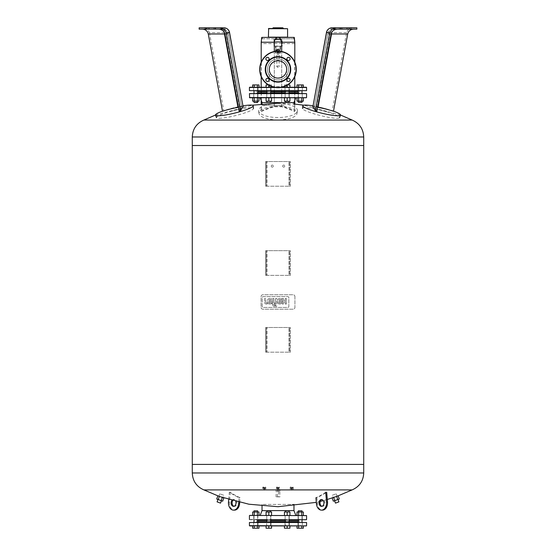 <?xml version="1.0" encoding="UTF-8"?>
<svg xmlns="http://www.w3.org/2000/svg" width="556" height="556" viewBox="0 0 556 556"><rect width="100%" height="100%" fill="white"/><g stroke="black" fill="none" stroke-linecap="round" stroke-linejoin="round"><path stroke-width="0.42" stroke-dasharray="2.78 2.08" d="M278.57 53.404L277.43 53.404L278.57 53.404L278.57 52.035L277.43 52.035L278.57 52.035L278.57 50.659A0.57 0.57 0 0 0 278 50.089A0.57 0.57 0 0 0 277.43 50.659A0.57 0.57 0 0 0 278 51.228A0.57 0.57 0 0 0 278.57 50.659A0.57 0.57 0 0 0 277.715 50.165A0.57 0.57 0 0 0 277.715 51.152A0.57 0.57 0 0 0 278.57 50.659M275.943 52.716L275.484 52.716A0.459 0.459 0 0 0 275.943 53.174L275.943 52.716L275.943 53.174A0.459 0.459 0 0 1 275.484 52.716L280.057 52.716L280.057 53.174A0.459 0.459 0 0 0 280.516 52.716L280.057 52.716L280.516 52.716A0.459 0.459 0 0 1 280.057 53.174L280.057 46.315L280.516 46.315L275.484 46.315L280.057 46.315L280.057 52.716L275.943 52.716L275.943 46.315L275.943 52.716M280.516 46.315L280.516 52.716L280.516 46.315M280.057 53.174L275.943 53.174L280.057 53.174M275.484 52.716L275.484 46.315L275.484 52.716M282.003 46.315L273.774 46.085L282.226 46.085L282.226 39.684L273.774 39.684L282.003 39.455M278 39.455L276.054 39.455L279.946 39.455L278 39.455L278 37.398L279.946 37.398L276.054 37.398L278 37.398L278 39.455M287.591 28.717L268.409 28.717M268.638 28.488L287.362 28.488M268.409 37.176L287.591 37.176M283.484 28.488L272.516 28.488L283.484 28.488M287.362 37.398L268.638 37.398M278.917 50.659A0.917 0.917 0 0 0 277.541 49.866A0.917 0.917 0 0 0 277.541 51.451A0.917 0.917 0 0 0 278.917 50.659A0.917 0.917 0 0 1 277.541 51.451A0.917 0.917 0 0 1 277.541 49.866A0.917 0.917 0 0 1 278.917 50.659M277.201 52.049L278.799 52.049L279.599 50.659L278.799 49.276L277.201 49.276L276.401 50.659L277.201 52.049L278.799 52.049L279.599 50.659L278.799 49.276L277.201 49.276L276.401 50.659L277.201 52.049M279.717 50.659A1.717 1.717 0 0 0 277.145 49.178A1.717 1.717 0 0 0 277.145 52.146A1.717 1.717 0 0 0 279.717 50.659A1.717 1.717 0 0 0 277.145 49.178A1.717 1.717 0 0 0 277.145 52.146A1.717 1.717 0 0 0 279.717 50.659M282.802 27.8L273.198 27.8M276.054 37.398L276.054 39.455L276.054 37.398M279.946 37.398L279.946 39.455L279.946 37.398M278 117.511A19.432 6.964 0 0 1 258.603 110.936A19.432 6.964 0 0 1 278 103.583A19.432 6.964 0 0 1 297.397 110.936A19.432 6.964 0 0 1 278 117.511M261.195 110.922A135.622 101.324 103.8 0 1 274.31 106.231L281.69 106.231A135.622 101.324 -103.8 0 1 294.805 110.922A134.476 12.051 -88.9 0 0 294.652 111.541A135.546 101.268 76.2 0 0 281.69 106.759L274.31 106.759A135.546 101.268 -76.2 0 0 261.348 111.541A134.476 12.051 88.9 0 0 261.195 110.922L261.195 104.069M278 119.908A19.036 6.825 0 0 1 258.992 113.459A19.036 6.825 0 0 1 278 106.259A19.036 6.825 0 0 1 297.008 113.459A19.036 6.825 0 0 1 278 119.908M262.224 38.774L280.287 38.774L280.287 37.398L275.713 37.398L275.713 38.774L275.713 37.398L262.224 37.398L262.224 38.774L261.327 38.774M261.737 37.398L262.224 37.398M293.776 37.398L293.776 38.774L280.287 38.774L280.287 37.398L294.263 37.398M294.673 38.774L293.776 38.774M294.652 38.774L294.11 38.774L294.652 43.583L294.652 111.541M294.652 43.583L281.69 43.583A5.713 3.739 -90 0 0 278 38.774A5.713 3.739 90 0 0 274.31 43.583L261.348 43.583L261.89 38.774L294.11 38.774M261.89 38.774L261.348 38.774M294.805 62.182L294.805 76.624M294.805 87.236L294.805 91.58M294.805 92.72L294.805 100.4M294.805 104.069L294.805 110.922M261.195 62.182L261.195 76.624M261.195 87.236L261.195 91.58M261.195 92.72L261.195 100.4M261.348 43.583L261.348 111.541M266.345 352.177L265.657 352.177L265.657 327.491L266.345 327.491L266.345 352.177L266.345 327.491L290.343 327.491L290.343 352.177L289.655 352.177L289.655 327.491L289.655 352.177L266.345 352.177M288.974 327.491L290.343 327.491L290.343 352.177L288.974 352.177L288.974 327.491L267.026 327.491L267.026 352.177L288.974 352.177L288.974 327.491M265.657 327.491L267.026 327.491L267.026 352.177L265.657 352.177L265.657 327.491M266.345 275.373L265.657 275.373L265.657 250.68L266.345 250.68L266.345 275.373L266.345 250.68L290.343 250.68L290.343 275.373L289.655 275.373L289.655 250.68L289.655 275.373L266.345 275.373M288.974 250.68L290.343 250.68L290.343 275.373L288.974 275.373L288.974 250.68L267.026 250.68L267.026 275.373L288.974 275.373L288.974 250.68M265.657 250.68L267.026 250.68L267.026 275.373L265.657 275.373L265.657 250.68M271.258 166.098A1.029 1.029 0 0 1 272.287 165.069A1.029 1.029 0 0 1 273.316 166.098A1.029 1.029 0 0 0 271.773 165.208A1.029 1.029 0 0 0 271.773 166.995A1.029 1.029 0 0 0 273.316 166.098A1.029 1.029 0 0 1 272.287 167.134A1.029 1.029 0 0 1 271.258 166.098M282.684 166.098A1.029 1.029 0 0 1 283.713 165.069A1.029 1.029 0 0 1 284.741 166.098A1.029 1.029 0 0 0 283.199 165.208A1.029 1.029 0 0 0 283.199 166.995A1.029 1.029 0 0 0 284.741 166.098A1.029 1.029 0 0 1 283.713 167.134A1.029 1.029 0 0 1 282.684 166.098M266.345 186.218L265.657 186.218L265.657 161.532L266.345 161.532L266.345 186.218L266.345 161.532L290.343 161.532L290.343 186.218L289.655 186.218L289.655 161.532L289.655 186.218L266.345 186.218M288.974 161.532L290.343 161.532L290.343 186.218L288.974 186.218L288.974 161.532L267.026 161.532L267.026 186.218L288.974 186.218L288.974 161.532M265.657 161.532L267.026 161.532L267.026 186.218L265.657 186.218L265.657 161.532M263.245 504.424L293.964 504.424L263.245 504.424M255.037 515.398L257.88 515.398L255.037 515.398M255.037 519.742L257.88 519.742L255.037 519.742M269.604 515.398L266.755 515.398L269.604 515.398M269.604 519.742L266.755 519.742L269.604 519.742M289.085 515.398L285.131 515.398L289.085 515.398M289.085 519.742L285.131 519.742L289.085 519.742M302.075 515.398L298.12 515.398L302.075 515.398M302.075 519.742L298.12 519.742L302.075 519.742M300.963 515.398L298.12 515.398L300.963 515.398M300.963 519.742L253.765 519.742L257.88 519.742L257.88 515.398L253.765 515.398L257.88 515.398L257.88 519.742M286.396 515.398L289.245 515.398L286.396 515.398M286.396 519.742L289.245 519.742L286.396 519.742M266.915 515.398L270.869 515.398L266.915 515.398M266.915 519.742L270.869 519.742L266.755 519.742L270.869 519.742L270.869 515.398L270.869 519.742M285.131 519.742L285.131 515.398L285.131 519.742L289.245 519.742L289.245 515.398L289.245 519.742M298.35 519.742L298.35 515.398L302.005 515.398L298.35 515.398L298.35 520.43L299.031 520.43L256.969 520.43L257.65 520.43L257.65 515.398L253.995 515.398L257.65 515.398L257.65 519.742M266.984 520.43L270.64 520.43M285.36 520.43L289.016 520.43M302.235 519.742L302.235 515.398L302.235 519.742L249.651 519.742M306.349 515.398L249.651 515.398M284.825 515.398L260.166 515.398L284.825 515.398M293.964 510.596L262.036 510.596M270.418 510.596L267.214 510.596L270.64 510.825L266.984 510.825L270.64 510.825L266.984 510.825L266.984 512.013L270.64 512.013L266.984 512.013M285.582 510.596L288.786 510.596L285.36 510.825L289.016 510.825L285.36 510.825L289.016 510.825L289.016 512.013L285.36 512.013L289.016 512.013M252.653 525.913L258.992 525.913L252.653 525.913L257.407 525.913L257.407 528.2L252.653 528.2L254.238 528.2L252.653 528.2L252.653 525.913L254.238 525.913L254.238 528.2L257.407 528.2L254.238 528.2L254.238 525.913L258.992 525.913L258.992 528.2L257.407 528.2L258.992 528.2L257.407 528.2L257.407 525.913L252.653 525.913M266.074 525.913L271.557 525.913L266.074 525.913L268.812 525.913L268.812 528.2L266.074 528.2L268.812 528.2L266.074 528.2L266.074 525.913L268.812 525.913L266.074 525.913L266.074 528.2L266.074 525.913M284.443 525.913L284.443 528.2L284.443 525.913L289.926 525.913L287.188 525.913L289.926 525.913L289.926 528.2L284.443 528.2L287.188 528.2L287.188 525.913L284.443 525.913L289.926 525.913L287.188 525.913L287.188 528.2L284.443 528.2L284.443 525.913L287.188 525.913L287.188 528.2M298.593 525.913L298.593 528.2L298.593 525.913L301.762 525.913L298.593 525.913L298.593 528.2L297.008 528.2L298.593 528.2L297.008 528.2L297.008 525.913L303.347 525.913L297.008 525.913L303.347 525.913L303.347 528.2L298.593 528.2L301.762 528.2L301.762 525.913L303.347 525.913M285.179 522.258L253.654 522.258L257.609 522.258L253.654 522.258L253.654 525.913L257.998 525.913L253.654 525.913L257.998 525.913L253.654 525.913L253.654 522.258L257.998 522.258L257.998 525.913L257.998 522.258M266.81 522.258L270.987 522.258L266.644 522.258L266.644 525.913L270.987 525.913L266.644 525.913L270.987 525.913L266.644 525.913L266.644 522.258L270.049 522.258L257.963 522.258M298.002 522.258L298.002 525.913L302.346 525.913L298.002 525.913L302.346 525.913L298.002 525.913L298.169 522.258M286.792 522.258L285.951 522.258L286.792 522.258M285.179 525.913L289.356 525.913L285.179 525.913M298.391 522.258L298.037 522.258M257.65 522.258L257.65 525.913L253.995 525.913L257.65 525.913L257.65 521.57L256.511 521.57L299.489 521.57L298.35 521.57L298.35 525.913L302.005 525.913L298.35 525.913L298.35 522.258M289.016 521.57L285.36 521.57M270.64 521.57L266.984 521.57M258.992 515.398L252.653 515.398L258.992 515.398L257.407 515.398L257.407 512.013L258.992 512.013L253.995 512.013L258.992 512.013L258.992 515.398L254.238 515.398L254.238 512.013L252.653 512.013L257.65 512.013L257.407 515.398L257.407 512.013M253.995 510.825L257.65 510.825L253.995 510.825L257.65 510.825L253.995 510.825L253.995 512.013M271.557 515.398L271.557 512.013L271.557 515.398L266.074 515.398L271.557 515.398L271.557 512.013L266.074 512.013L268.812 512.013L268.812 515.398L271.557 515.398L266.074 515.398L266.074 512.013L268.812 512.013L268.812 515.398L268.812 512.013M270.64 522.258L270.64 525.913L266.984 525.913L270.64 525.913L270.64 515.398L266.984 515.398L270.64 515.398L266.984 515.398L270.64 515.398L270.64 519.742M271.557 525.913L271.557 528.2L268.812 528.2L271.557 528.2L268.812 528.2L268.812 525.913L271.557 525.913L271.557 528.2L271.557 525.913L268.812 525.913L268.812 528.2M257.65 525.913L253.995 525.913L257.65 525.913M257.407 525.913L257.407 528.2M254.238 525.913L254.238 528.2M252.653 515.398L252.653 512.013L254.238 512.013L254.238 515.398L252.653 515.398L257.407 515.398M253.995 522.258L253.995 515.398L257.65 515.398L253.995 515.398L253.995 519.742M254.238 515.398L254.238 512.013M266.074 515.398L266.074 512.013L266.074 515.398L268.812 515.398M270.64 525.913L266.984 525.913L270.64 525.913M297.008 515.398L301.762 515.398L298.593 515.398L298.593 512.013L302.005 512.013L297.008 512.013L297.008 515.398L303.347 515.398L301.762 515.398L301.762 512.013L298.35 512.013L298.593 515.398L298.593 512.013M303.347 515.398L303.347 512.013L301.762 512.013L303.347 512.013L301.762 512.013L301.762 515.398L303.347 515.398L298.593 515.398M302.005 510.825L298.35 510.825L302.005 510.825L298.35 510.825L302.005 510.825L302.005 512.013M289.926 515.398L289.926 512.013L289.926 515.398L284.443 515.398L289.926 515.398L287.188 515.398L287.188 512.013L284.443 512.013L287.188 512.013L284.443 512.013L284.443 515.398L289.926 515.398L289.926 512.013L287.188 512.013L289.926 512.013L287.188 512.013L287.188 515.398L284.443 515.398L284.443 512.013L284.443 515.398M289.016 519.742L289.016 515.398L285.36 515.398L289.016 515.398L285.36 515.398L289.016 515.398L289.016 525.913L285.36 525.913L289.016 525.913L285.36 525.913L285.36 522.258M285.36 519.742L285.36 525.913L289.016 525.913L289.016 522.258M298.35 525.913L302.005 525.913L298.35 525.913M298.593 528.2L301.762 528.2L301.762 525.913L301.762 528.2M302.005 519.742L302.005 515.398L298.35 515.398L302.005 515.398L302.005 522.258M301.762 515.398L301.762 512.013M287.188 515.398L287.188 512.013M289.926 525.913L289.926 528.2L289.926 525.913M294.93 296.584L294.93 307.378A1.828 1.828 0 0 1 293.102 309.205L262.898 309.205A1.828 1.828 0 0 1 261.07 307.378L261.07 296.584A1.828 1.828 0 0 1 262.898 294.756L293.102 294.756A1.828 1.828 0 0 1 294.93 296.584L294.93 307.378A1.828 1.828 0 0 1 293.102 309.205L262.898 309.205A1.828 1.828 0 0 1 261.07 307.378L261.07 296.584A1.828 1.828 0 0 1 262.898 294.756L293.102 294.756A1.828 1.828 0 0 1 294.93 296.584M262.196 306.412L262.196 297.627L262.196 306.412A1.022 1.022 0 0 0 263.224 307.44L287.813 307.44A1.022 1.022 0 0 0 288.835 306.412L288.835 297.627A1.022 1.022 0 0 0 287.813 296.605L263.224 296.605A1.022 1.022 0 0 0 262.196 297.627A1.022 1.022 0 0 1 263.224 296.605L287.813 296.605A1.022 1.022 0 0 1 288.835 297.627L288.835 306.412A1.022 1.022 0 0 1 287.813 307.44L263.224 307.44A1.022 1.022 0 0 1 262.196 306.412L262.196 297.627A1.022 1.022 0 0 1 263.224 296.605L287.813 296.605A1.022 1.022 0 0 1 288.835 297.627L288.835 306.412A1.022 1.022 0 0 1 287.813 307.44L263.224 307.44A1.022 1.022 0 0 1 262.196 306.412L262.196 297.627A1.022 1.022 0 0 1 263.224 296.605L287.813 296.605A1.022 1.022 0 0 1 288.835 297.627L288.835 306.412A1.022 1.022 0 0 1 287.813 307.44L263.224 307.44A1.022 1.022 0 0 1 262.196 306.412M273.906 302.964L273.906 298.489L273.906 302.964L274.824 302.964L274.824 304.014L273.906 304.014L273.906 304.591A0.674 0.674 0 0 0 274.358 305.077L274.935 305.077L274.935 306.182L274.094 306.182A1.696 1.696 0 0 1 273.413 306.036A1.105 1.105 0 0 1 273.038 305.744A1.772 1.772 0 0 1 272.711 304.827L272.711 304.014L271.953 304.014L271.953 302.964L272.711 302.964L272.711 298.489L273.906 298.489L272.711 298.489L272.711 302.964L271.953 302.964L271.953 304.014L272.711 304.014L272.711 304.827A1.772 1.772 0 0 0 273.038 305.744A1.105 1.105 0 0 0 273.413 306.036A1.696 1.696 0 0 0 274.094 306.182L274.935 306.182L274.935 305.077L274.358 305.077A0.646 0.646 0 0 1 273.906 304.591L273.906 304.014L274.824 304.014L274.824 302.964L273.906 302.964M275.554 298.489L275.554 306.182L275.554 298.489L276.749 298.489L276.749 306.182L275.554 306.182L276.749 306.182L276.749 298.489L275.554 298.489M265.858 302.471A0.625 0.625 0 0 0 266.067 302.742A0.625 0.625 0 0 1 265.858 302.471A1.147 1.147 0 0 1 265.789 302.137A1.147 1.147 0 0 0 265.858 302.471M265.782 302.005A1.751 1.751 0 0 0 265.789 302.137A1.751 1.751 0 0 1 265.782 302.005L265.782 298.489L265.782 302.005M265.782 298.489L264.593 298.489L265.782 298.489M264.593 298.489L264.593 302.283L264.593 298.489M264.593 302.283A2.21 2.21 0 0 0 264.941 303.409A2.21 2.21 0 0 1 264.593 302.283M264.941 303.409A1.432 1.432 0 0 0 265.692 303.93A1.432 1.432 0 0 1 264.941 303.409M265.692 303.93A2.224 2.224 0 0 0 266.31 304.014A2.224 2.224 0 0 1 265.692 303.93M266.31 304.014L267.193 304.014L266.31 304.014M267.193 304.014L267.193 302.888L267.193 304.014M267.193 302.888L266.588 302.888L267.193 302.888M266.407 302.874A1.286 1.286 0 0 0 266.588 302.888A1.286 1.286 0 0 1 266.407 302.874A0.771 0.771 0 0 1 266.067 302.742A0.771 0.771 0 0 0 266.407 302.874M269.743 303.02A0.681 0.681 0 0 0 270.334 302.714A0.681 0.681 0 0 1 269.743 303.02L269.743 303.02M268.965 302.714A0.681 0.681 0 0 0 269.563 303.02A0.681 0.681 0 0 1 268.965 302.714A1.077 1.077 0 0 1 268.826 302.388A1.077 1.077 0 0 0 268.965 302.714M268.784 301.971A1.849 1.849 0 0 0 268.826 302.388A1.849 1.849 0 0 1 268.784 301.971L268.784 301.971M268.784 301.686L270.515 301.686L268.784 301.686M270.473 302.388A1.849 1.849 0 0 0 270.515 301.971A1.849 1.849 0 0 1 270.473 302.388A1.077 1.077 0 0 1 270.334 302.714A1.077 1.077 0 0 0 270.473 302.388M269.841 304.014A1.731 1.731 0 0 0 271.613 302.672A1.731 1.731 0 0 1 269.841 304.014L269.458 304.014A1.772 1.772 0 0 1 267.693 302.672A3.093 3.093 0 0 1 267.596 301.936L267.596 300.539A2.982 2.982 0 0 1 267.658 299.962A1.751 1.751 0 0 1 268.875 298.6A2.752 2.752 0 0 1 269.632 298.489L271.439 298.489L271.439 299.552L269.799 299.552A1.098 1.098 0 0 0 268.784 300.546L271.71 300.796L271.71 301.887A3.016 3.016 0 0 1 271.613 302.672A3.016 3.016 0 0 0 271.71 301.887L271.71 300.796L268.784 300.546A1.029 1.029 0 0 1 269.799 299.552L271.439 299.552L271.439 298.489L269.632 298.489A2.752 2.752 0 0 0 268.875 298.6A1.751 1.751 0 0 0 267.658 299.962A2.982 2.982 0 0 0 267.596 300.539L267.596 301.936A3.093 3.093 0 0 0 267.693 302.672A1.772 1.772 0 0 0 269.458 304.014L269.841 304.014M279.724 303.02A0.681 0.681 0 0 0 280.314 302.714A0.681 0.681 0 0 1 279.724 303.02L279.724 303.02M278.945 302.714A0.681 0.681 0 0 0 279.543 303.02A0.681 0.681 0 0 1 278.945 302.714A1.077 1.077 0 0 1 278.806 302.388A1.077 1.077 0 0 0 278.945 302.714M278.764 301.971A1.849 1.849 0 0 0 278.806 302.388A1.849 1.849 0 0 1 278.764 301.971L278.764 301.971M278.764 301.686L280.495 301.686L278.764 301.686M280.453 302.388A1.849 1.849 0 0 0 280.495 301.971A1.849 1.849 0 0 1 280.453 302.388A1.077 1.077 0 0 1 280.314 302.714A1.077 1.077 0 0 0 280.453 302.388M279.821 304.014A1.731 1.731 0 0 0 281.593 302.672A1.731 1.731 0 0 1 279.821 304.014L279.439 304.014A1.772 1.772 0 0 1 277.673 302.672A3.093 3.093 0 0 1 277.576 301.936L277.576 300.539A2.982 2.982 0 0 1 277.639 299.962A1.751 1.751 0 0 1 278.855 298.6A2.752 2.752 0 0 1 279.612 298.489L281.419 298.489L281.419 299.552L279.779 299.552A1.098 1.098 0 0 0 278.764 300.546L281.69 300.796L281.69 301.887A3.016 3.016 0 0 1 281.593 302.672A3.016 3.016 0 0 0 281.69 301.887L281.69 300.796L278.764 300.546A1.029 1.029 0 0 1 279.779 299.552L281.419 299.552L281.419 298.489L279.612 298.489A2.752 2.752 0 0 0 278.855 298.6A1.751 1.751 0 0 0 277.639 299.962A2.982 2.982 0 0 0 277.576 300.539L277.576 301.936A3.093 3.093 0 0 0 277.673 302.672A1.772 1.772 0 0 0 279.439 304.014L279.821 304.014M284.213 301.873A0.695 0.695 0 0 0 283.706 302.068A0.695 0.695 0 0 1 284.213 301.873L284.213 301.873M284.922 302.068A0.695 0.695 0 0 0 284.415 301.873A0.695 0.695 0 0 1 285.145 302.499A0.917 0.917 0 0 0 284.922 302.068M285.186 302.839A1.765 1.765 0 0 0 285.145 302.499A1.765 1.765 0 0 1 285.186 302.839L285.186 304.014L285.186 302.839M285.186 304.014L286.382 304.014L285.186 304.014M286.382 304.014L286.382 302.916L286.382 304.014M286.382 302.916A2.641 2.641 0 0 0 286.215 302.005A2.641 2.641 0 0 1 286.382 302.916M286.215 302.005A1.689 1.689 0 0 0 285.624 301.234A1.689 1.689 0 0 1 286.215 302.005M285.624 301.234A1.8 1.8 0 0 0 286.194 300.455A1.8 1.8 0 0 1 285.624 301.234M286.194 300.455A4.274 4.274 0 0 0 286.396 299.503A4.274 4.274 0 0 1 286.194 300.455M286.396 299.503L286.396 298.489L286.396 299.503M286.396 298.489L285.2 298.489L286.396 298.489M285.2 298.489L285.2 299.691L285.2 298.489M285.04 300.282A1.355 1.355 0 0 0 285.2 299.691A1.355 1.355 0 0 1 285.04 300.282A0.667 0.667 0 0 1 284.491 300.629A0.667 0.667 0 0 0 285.04 300.282M283.56 300.15A0.702 0.702 0 0 0 284.199 300.629A0.702 0.702 0 0 1 283.56 300.15A1.598 1.598 0 0 1 283.456 299.566A1.598 1.598 0 0 0 283.56 300.15M283.456 299.566L283.456 298.489L283.456 299.566M283.456 298.489L282.26 298.489L283.456 298.489M282.26 298.489L282.26 299.524L282.26 298.489M282.26 299.524A2.717 2.717 0 0 0 282.427 300.455A2.717 2.717 0 0 1 282.26 299.524M282.427 300.455A1.8 1.8 0 0 0 282.997 301.234A1.8 1.8 0 0 1 282.427 300.455M282.997 301.234A1.689 1.689 0 0 0 282.413 302.005A1.689 1.689 0 0 1 282.997 301.234M282.413 302.005A2.641 2.641 0 0 0 282.246 302.916A2.641 2.641 0 0 1 282.413 302.005M282.246 302.916L282.246 304.014L282.246 302.916M282.246 304.014L283.442 304.014L282.246 304.014M283.442 304.014L283.442 302.839L283.442 304.014M283.484 302.499A1.765 1.765 0 0 0 283.442 302.839A1.765 1.765 0 0 1 283.484 302.499A0.917 0.917 0 0 1 283.706 302.068A0.917 0.917 0 0 0 283.484 302.499M321.973 506.287A3.426 2.426 -90 0 0 322.452 506.356A3.426 2.426 -90 0 0 324.878 502.93A3.426 2.426 -90 0 0 322.452 499.503A3.426 2.426 -90 0 0 321.973 499.566M316.892 497.724L315.919 497.724A104.243 73.712 -90 0 0 325.712 492.213L326.685 492.213A104.243 73.712 90 0 1 316.892 497.724L317.4 503.778A7.2 5.094 -90 0 0 322.452 510.13M231.908 500.4A3.426 2.426 90 0 1 233.548 499.503A3.426 2.426 90 0 1 235.716 501.408M234.027 506.287A3.426 2.426 -90 0 0 234.514 506.356A3.426 2.426 -90 0 0 236.939 502.93A3.426 2.426 -90 0 0 234.514 499.503A3.426 2.426 -90 0 0 232.721 500.622M228.711 499.469L229.315 492.213A104.243 73.712 -90 0 0 239.108 497.724L238.739 502.144M239.692 502.367L240.081 497.724A104.243 73.712 90 0 1 230.288 492.213L229.315 492.213M230.288 492.213L229.461 502.082A7.2 5.094 -90 0 0 234.514 510.13M240.081 497.724L239.108 497.724M203.892 489.905L352.108 489.905M278 488.37L276.457 487.473C277.486 486.222 278.514 486.222 279.543 487.473L278 488.37M291.407 488.37L290.1 487.695C290.906 486.333 291.921 486.18 293.151 487.244L291.407 488.37M264.593 488.37L262.849 487.244C264.079 486.18 265.094 486.333 265.9 487.695L264.593 488.37M264.454 487.82L264.941 487.563L263.808 487.39L264.454 487.82M291.546 487.82L292.192 487.39L291.059 487.563L291.546 487.82M278 487.82L278.57 487.48L277.43 487.48L278 487.82M278 490.086L277.43 490.357L278.57 490.357L278 490.086M276.033 496.869L276.269 489.905C274.455 491.587 281.544 491.587 279.731 489.905L279.967 496.869L276.033 496.869L279.967 496.869M192.279 464.42L363.721 464.42L192.279 464.42M278.57 496.869L277.43 496.869L278.57 496.869L278.57 490.357M264.176 489.412A0.57 0.396 9.9 0 0 264.176 488.613A0.57 0.396 9.9 0 0 264.176 489.412M265.629 489.009A1.543 1.077 -170.1 0 1 265.629 489.273A1.543 1.077 -170.1 0 1 264.295 490.1A1.543 1.077 -170.1 0 1 262.585 488.745A1.543 1.077 -170.1 0 1 264.107 487.925A1.543 1.077 -170.1 0 1 265.629 489.009M291.824 489.412A0.57 0.396 -9.9 0 0 291.893 488.606A0.57 0.396 -9.9 0 0 291.824 489.412M293.415 489.009A1.543 1.077 170.1 0 1 291.705 490.1A1.543 1.077 170.1 0 1 290.371 489.273A1.543 1.077 170.1 0 1 291.712 487.946A1.543 1.077 170.1 0 1 293.415 488.745A1.543 1.077 170.1 0 1 293.415 489.009M278 489.412A0.57 0.403 0 0 0 278 488.599A0.57 0.403 0 0 0 278 489.412M279.543 489.009A1.543 1.091 180 0 1 278 490.1A1.543 1.091 180 0 1 276.457 489.009A1.543 1.091 180 0 1 278 487.918A1.543 1.091 180 0 1 279.543 489.009L279.543 487.473M223.658 495.215L219.794 493.804L223.658 495.215L222.782 497.62L218.918 496.209L222.782 497.62M222.671 501.178L216.715 499.01M221.413 500.72L217.973 499.469L221.413 500.72M223.825 498.002L222.337 497.46L221.184 500.636M222.337 497.46L219.363 496.376L218.202 499.552M219.363 496.376L220.656 496.842M217.097 501.873L220.537 503.124M332.342 495.215L336.206 493.804L332.342 495.215L333.218 497.62L337.082 496.209L333.218 497.62M333.329 501.178L339.285 499.01M334.587 500.72L338.027 499.469L334.587 500.72M332.175 498.002L333.663 497.46L334.816 500.636M333.663 497.46L336.637 496.376L337.798 499.552M336.637 496.376L335.344 496.842M338.903 501.873L335.463 503.124M363.721 145.526L192.279 145.526L363.721 145.526M203.892 120.047L352.108 120.047M278 78.104A8.701 8.701 0 0 1 270.466 65.059A8.701 8.701 0 0 1 285.534 65.059A8.701 8.701 0 0 1 278 78.104M278 87.695A18.285 18.285 0 0 0 293.839 60.263A18.285 18.285 0 0 0 262.161 60.263A18.285 18.285 0 0 0 278 87.695M288.508 81.51A1.598 1.598 0 0 1 287.118 79.112A1.598 1.598 0 0 1 289.891 79.112A1.598 1.598 0 0 1 288.508 81.51M267.492 81.51A1.598 1.598 0 0 1 266.109 79.112A1.598 1.598 0 0 1 268.882 79.112A1.598 1.598 0 0 1 267.492 81.51M267.492 60.5A1.598 1.598 0 0 1 266.109 58.095A1.598 1.598 0 0 1 268.882 58.095A1.598 1.598 0 0 1 267.492 60.5M288.508 60.5A1.598 1.598 0 0 1 287.118 58.095A1.598 1.598 0 0 1 289.891 58.095A1.598 1.598 0 0 1 288.508 60.5M255.037 97.752L257.88 97.752L255.037 97.752M255.037 93.408L257.88 93.408L255.037 93.408M269.604 97.752L266.755 97.752L269.604 97.752M269.604 93.408L266.755 93.408L269.604 93.408M289.085 97.752L285.131 97.752L289.085 97.752M289.085 93.408L285.131 93.408L289.085 93.408M302.075 97.752L298.12 97.752L302.075 97.752M302.075 93.408L298.12 93.408L302.075 93.408M300.963 97.752L298.12 97.752L300.963 97.752M300.963 93.408L298.12 93.408L300.963 93.408M286.396 97.752L289.245 97.752L286.396 97.752M286.396 93.408L289.245 93.408L286.396 93.408M266.915 97.752L270.869 97.752L266.915 97.752M266.915 93.408L270.869 93.408L266.915 93.408M253.925 97.752L257.88 97.752L253.925 97.752M253.925 93.408L257.88 93.408L253.925 93.408M289.245 93.408L289.245 97.752L289.245 93.408L285.131 93.408L285.131 97.752L285.131 93.408M270.869 93.408L270.869 97.752L270.869 93.408L266.755 93.408L266.755 97.752L266.755 93.408M257.88 93.408L257.88 97.752L257.88 93.408L256.281 93.408L299.719 93.408L298.12 93.408L298.12 97.752L298.12 93.408M289.016 92.72L285.36 92.72M270.64 92.72L266.984 92.72M257.65 92.72L298.35 92.72M249.651 93.408L306.349 93.408M249.651 97.752L306.349 97.752M284.825 97.752L260.166 97.752L284.825 97.752M270.418 102.554L267.214 102.554L270.64 102.325L266.984 102.325L270.64 102.325L266.984 102.325L266.984 101.136L270.64 101.136L266.984 101.136M262.036 102.554L293.964 102.554M285.582 102.554L288.786 102.554L285.36 102.325L289.016 102.325L285.36 102.325L289.016 102.325L289.016 101.136L285.36 101.136L289.016 101.136M284.109 105.292L262.036 105.292L284.109 105.292M273.934 87.236L282.066 87.236L273.934 87.236M303.347 87.236L297.008 87.236L298.593 87.236L297.008 87.236L297.008 84.95L303.347 84.95L297.008 84.95L303.347 84.95L303.347 87.236L298.593 87.236L303.347 87.236L301.762 87.236L301.762 84.95M289.926 87.236L284.443 87.236L289.926 87.236L284.443 87.236L284.443 84.95L289.926 84.95L284.443 84.95L287.188 84.95L284.443 84.95L284.443 87.236L287.188 87.236L287.188 84.95L289.926 84.95L289.926 87.236L289.926 84.95L289.926 87.236L287.188 87.236L287.188 84.95L287.633 84.95M266.074 87.236L271.557 87.236L271.557 84.95L271.557 87.236L266.074 87.236L271.557 87.236L266.074 87.236L266.074 84.95L271.557 84.95L266.074 84.95L266.074 87.236L266.074 84.95L271.557 84.95L268.812 84.95L268.812 87.236L268.812 84.95L268.367 84.95M258.992 87.236L252.653 87.236L254.238 87.236L252.653 87.236L252.653 84.95L258.992 84.95L252.653 84.95L254.238 84.95L254.238 87.236L258.992 87.236L254.238 87.236L254.238 84.95L257.407 84.95L257.407 87.236L257.407 84.95L258.992 84.95L258.992 87.236L252.653 87.236M270.987 90.892L270.987 87.236L266.644 87.236L270.987 87.236L266.644 87.236L270.987 87.236L270.987 90.892L270.049 90.892L285.951 90.892L253.654 90.892L302.346 90.892L298.391 90.892L302.346 90.892L302.346 87.236L298.002 87.236L302.346 87.236L298.002 87.236L302.346 87.236L302.346 90.892L298.002 90.892L298.002 87.236L298.002 90.892M298.037 90.892L285.013 90.892L289.356 90.892L285.013 90.892L289.356 90.892L289.356 87.236L285.013 87.236L289.356 87.236L285.013 87.236L289.356 87.236L289.356 90.892M257.998 90.892L257.998 87.236L253.654 87.236L257.998 87.236L253.654 87.236L257.998 87.236L257.998 90.892L257.609 90.892M269.208 90.892L270.049 90.892L269.208 90.892M298.35 91.58L257.65 91.58M266.984 91.58L270.64 91.58M285.36 91.58L289.016 91.58M257.65 93.408L257.65 97.752L253.995 97.752L257.65 97.752L253.995 97.752L257.65 97.752L257.65 87.236L253.995 87.236L257.65 87.236L253.995 87.236L257.65 87.236L257.65 90.892M258.992 97.752L252.653 97.752L258.992 97.752L258.992 101.136L253.995 101.136L257.65 101.136L253.995 101.136L257.65 101.136L257.407 97.752L257.407 101.136L252.653 101.136L254.238 101.136L254.238 97.752L254.238 101.136L252.653 101.136L252.653 97.752L258.992 97.752L252.653 97.752M254.44 102.554L257.428 102.554L254.44 102.554M254.238 102.325L257.65 102.325L254.238 102.325M271.557 97.752L266.074 97.752L271.557 97.752L271.557 101.136L268.812 101.136L271.557 101.136L271.557 97.752L268.812 97.752L268.812 101.136L271.557 101.136L271.557 97.752L268.812 97.752L268.812 101.136L266.074 101.136L266.074 97.752L266.074 101.136L266.074 97.752L268.812 97.752L266.074 97.752M270.64 93.408L270.64 97.752L266.984 97.752L270.64 97.752L266.984 97.752L270.64 97.752L270.64 87.236L266.984 87.236L270.64 87.236L266.984 87.236L270.64 87.236L270.64 90.892M257.407 87.236L257.407 84.95M254.238 87.236L254.238 84.95M257.407 97.752L257.407 101.136M254.238 97.752L254.238 101.136M253.995 102.325L257.65 102.325L253.995 102.325L253.995 101.136M268.812 97.752L268.812 101.136M271.557 87.236L271.557 86.521M268.812 85.221L268.812 87.236M298.35 90.892L298.35 87.236L302.005 87.236L298.35 87.236L302.005 87.236L298.35 87.236L298.35 97.752L302.005 97.752L298.35 97.752L302.005 97.752L298.35 97.752L298.35 93.408M297.008 87.236L298.593 87.236L298.593 84.95L298.593 87.236L301.762 87.236M297.008 97.752L298.593 97.752L297.008 97.752L298.593 97.752L297.008 97.752L297.008 101.136L303.347 101.136L297.008 101.136L302.005 101.136L298.35 101.136L302.005 101.136L298.35 101.136L298.593 97.752L301.762 97.752L298.593 97.752L298.593 101.136L301.762 101.136L301.762 97.752L303.347 97.752L301.762 97.752L301.762 101.136L303.347 101.136L303.347 97.752L301.762 97.752L303.347 97.752M301.56 102.554L298.572 102.554L301.56 102.554M302.005 102.325L298.35 102.325L302.005 102.325L298.35 102.325L302.005 102.325L302.005 101.136M287.188 101.136L287.188 97.752L284.443 97.752L289.926 97.752L287.188 97.752L287.188 101.136L284.443 101.136L287.188 101.136L284.443 101.136L284.443 97.752L284.443 101.136L284.443 97.752L287.188 97.752L287.188 101.136L289.926 101.136L289.926 97.752L289.926 101.136L289.926 97.752L284.443 97.752M289.016 90.892L289.016 87.236L285.36 87.236L289.016 87.236L285.36 87.236L289.016 87.236L289.016 97.752L285.36 97.752L289.016 97.752L285.36 97.752L289.016 97.752L289.016 93.408M285.36 90.892L285.36 93.408M298.593 87.236L298.593 84.95M298.593 97.752L301.762 97.752L298.593 97.752L298.593 101.136M301.762 97.752L301.762 101.136M284.443 86.521L284.443 87.236M287.188 85.221L287.188 87.236M276.86 55.69A1.14 1.14 0 0 1 278.57 54.697A1.14 1.14 0 0 1 278.57 56.677A1.14 1.14 0 0 1 276.86 55.69A1.14 1.14 0 0 0 278 56.83A1.14 1.14 0 0 0 279.14 55.69A1.14 1.14 0 0 0 278 54.544A1.14 1.14 0 0 0 276.86 55.69L276.86 66.741L278 67.533L279.14 66.741L278 65.844L276.86 66.741M288.529 69.403A10.529 10.529 0 0 1 272.739 78.521A10.529 10.529 0 0 1 272.739 60.291A10.529 10.529 0 0 1 288.529 69.403A10.529 10.529 0 0 1 272.739 78.521A10.529 10.529 0 0 1 272.739 60.291A10.529 10.529 0 0 1 288.529 69.403M278 60.729C283.282 61.243 286.187 64.148 286.701 69.437C287.243 80.676 268.756 80.676 269.299 69.437C269.813 64.148 272.718 61.243 278 60.729M271.557 86.548L284.443 86.548M284.366 86.548L271.634 86.548M269.299 69.403A8.701 8.701 0 0 1 282.351 61.869A8.701 8.701 0 0 1 282.351 76.936A8.701 8.701 0 0 1 269.299 69.403A8.701 8.701 0 0 1 282.351 61.869A8.701 8.701 0 0 1 282.351 76.936A8.701 8.701 0 0 1 269.299 69.403M336.86 118.275A19.036 2.627 13.9 0 0 339.473 117.663A19.036 2.627 13.9 0 0 326.643 111.825A19.036 2.627 13.9 0 0 316.6 109.33A19.036 2.627 13.9 0 0 302.527 108.489A19.036 2.627 13.9 0 0 315.947 114.39A19.036 2.627 13.9 0 0 336.86 118.275M333.51 111.151A19.432 2.676 13.9 0 0 327.408 109.184A19.432 2.676 13.9 0 0 317.163 106.641A19.432 2.676 13.9 0 0 312.952 105.849M333.496 111.256A134.615 110.053 -88.1 0 0 332.203 110.776A135.775 126.615 116.1 0 0 316.531 106.995C313.792 106.557 312.562 106.557 312.84 106.995M316.844 111.256A135.789 25.18 -80.7 0 0 314.342 107.384L327.769 33.853A5.713 0.591 -169.6 0 1 331.077 33.916M331.07 33.979L327.852 33.979L314.342 107.384C314.064 106.919 315.294 106.919 318.025 107.384M339.292 29.169L347.055 29.169L339.292 29.169L339.292 27.8L352.379 27.8L348.605 29.169L353.505 29.169L333.391 29.169A5.713 5.616 -90 0 0 327.852 33.979A5.713 0.591 -169.6 0 1 327.769 33.853A5.713 5.713 0 0 1 333.391 29.169A5.713 1.877 -90 0 0 331.73 32.22M348.605 29.169L346.59 32.609L332.203 110.776M352.379 27.8L356.862 27.8M356.862 29.169L348.64 29.169M333.391 29.169L331.96 29.169M346.59 32.609L330.222 32.609A5.713 1.877 90 0 1 332.078 27.8M316.531 106.995L330.222 32.609A5.713 0.591 10.4 0 0 326.455 32.477M219.14 118.275A19.036 2.627 -13.9 0 0 240.053 114.39A19.036 2.627 -13.9 0 0 253.473 108.489A19.036 2.627 -13.9 0 0 239.4 109.33A19.036 2.627 -13.9 0 0 229.357 111.825A19.036 2.627 -13.9 0 0 216.527 117.663A19.036 2.627 -13.9 0 0 219.14 118.275M243.048 105.849A19.432 2.676 -13.9 0 0 238.837 106.641A19.432 2.676 -13.9 0 0 228.592 109.184A19.432 2.676 -13.9 0 0 222.49 111.151M243.16 106.995C243.438 106.557 242.207 106.557 239.469 106.995A135.775 126.615 -116.1 0 0 223.797 110.776A134.615 110.053 88.1 0 0 222.504 111.256M237.975 107.384C240.706 106.919 241.936 106.919 241.658 107.384A135.789 25.18 80.7 0 0 239.156 111.256M224.923 33.916A5.713 0.591 169.6 0 1 228.231 33.853L241.658 107.384L228.148 33.979L224.93 33.979M224.27 32.22A5.713 1.877 90 0 0 222.608 29.169A5.713 5.713 0 0 1 228.231 33.853A5.713 0.591 169.6 0 1 228.148 33.979A5.713 5.616 90 0 0 222.608 29.169L199.138 29.169M222.608 29.169L224.04 29.169M215.679 29.169L208.945 29.169L216.708 29.169L215.679 29.169L215.679 27.8L216.708 27.8L208.945 27.8L215.679 27.8M199.138 27.8L216.708 27.8L216.708 29.169M207.36 29.169L203.621 27.8M229.545 32.477A5.713 0.591 -10.4 0 0 225.778 32.609L209.41 32.609L207.395 29.169M223.922 27.8A5.713 1.877 -90 0 1 225.778 32.609L239.469 106.995M209.41 32.609L223.797 110.776M274.31 106.759L274.31 43.583A5.713 1.188 180 0 1 281.69 43.583L281.69 106.759M281.69 106.231L281.69 92.72M281.69 91.58L281.69 51.493M274.31 51.493L274.31 91.58M274.31 92.72L274.31 106.231M306.571 519.512L249.429 519.512M306.571 515.627L249.429 515.627M306.571 525.684L249.429 525.684M249.429 522.487L306.571 522.487M316.427 503.778L317.4 503.778M229.461 502.082L228.488 502.082M192.279 472.968L363.721 472.968M192.279 136.978L363.721 136.978M278 87.466A18.056 18.056 0 0 1 262.362 60.375A18.056 18.056 0 0 1 293.637 60.375A18.056 18.056 0 0 1 278 87.466M249.429 93.637L306.571 93.637M249.429 97.522L306.571 97.522M249.429 87.466L306.571 87.466M280.884 87.466L275.116 87.466M306.571 90.663L249.429 90.663M276.86 60.263L279.14 60.263L276.86 60.263M342.378 27.8L342.378 29.169M340.321 27.8L340.321 29.169M213.622 27.8L213.622 29.169M277.43 50.659L277.43 53.404M273.997 39.455L273.997 46.315M297.008 113.459L297.397 110.936M258.992 113.459L258.603 110.936M253.765 519.742L253.765 515.398L253.765 519.742M266.755 519.742L266.755 515.398L266.755 519.742M298.12 519.742L298.12 515.398L298.12 519.742M299.031 520.43L299.719 519.742M256.969 520.43L256.281 519.742M262.036 505.96L262.036 504.424M285.013 522.258L285.013 525.913L285.013 522.258M289.356 522.258L289.356 525.913L289.356 522.258M302.346 522.258L302.346 525.913L302.346 522.258M270.987 522.258L270.987 525.913L270.987 522.258M256.511 521.57L256.114 522.258M299.489 521.57L299.886 522.258M266.984 522.258L266.984 519.742M257.65 510.825L257.65 512.013M270.64 510.825L270.64 512.013M298.35 512.013L298.35 510.825M285.36 512.013L285.36 510.825M321.486 506.356L322.452 506.356M321.486 499.503L322.452 499.503M234.514 499.503L233.548 499.503M234.514 506.356L233.548 506.356M327.289 499.469L323.279 500.622M320.284 501.408L316.308 502.367M277.43 496.869L277.43 490.357M263.808 487.39L263.544 488.905M264.941 487.563L264.67 489.106M262.849 487.244L262.585 488.745M265.9 487.695L265.629 489.273M291.059 487.563L291.33 489.106M292.192 487.39L292.456 488.905M290.1 487.695L290.371 489.273M293.151 487.244L293.415 488.745M277.43 487.48L277.43 489.009M278.57 487.48L278.57 489.009M276.457 487.473L276.457 489.009M219.794 493.804L218.918 496.209M337.082 496.209L336.206 493.804M215.471 115.029L252.257 105.195M340.529 115.029L303.743 105.195M293.964 105.292L293.964 103.993L278 103.235M253.765 93.408L253.765 97.752L253.765 93.408M302.235 93.408L302.235 97.752L302.235 93.408M256.969 92.72L256.281 93.408M299.031 92.72L299.719 93.408M262.036 103.993L262.036 105.292M285.013 90.892L285.013 87.236L285.013 90.892M266.644 90.892L266.644 87.236L266.644 90.892M253.654 90.892L253.654 87.236L253.654 90.892M299.489 91.58L299.886 90.892M256.511 91.58L256.114 90.892M253.995 93.408L253.995 90.892M270.64 101.136L270.64 102.325M266.984 93.408L266.984 90.892M298.35 102.325L298.35 101.136M302.005 90.892L302.005 93.408M285.36 102.325L285.36 101.136M279.14 55.69L279.14 66.741M286.701 69.437L286.701 86.548M269.299 69.437L269.299 86.548M326.643 111.825A133.044 133.044 0 0 0 316.6 109.33M327.408 109.184A135.789 135.789 0 0 0 317.163 106.641M239.4 109.33A133.044 133.044 0 0 0 229.357 111.825M238.837 106.641A135.789 135.789 0 0 0 228.592 109.184"/><path stroke-width="0.83" d="M268.409 28.717L287.591 28.717L268.638 28.488L268.409 37.176L287.591 37.176L287.591 28.717M268.409 37.176L287.591 37.176M272.516 28.488L273.198 27.8L282.802 27.8L283.484 28.488M261.195 42.207L274.31 42.207A5.713 3.739 -90 0 1 278 37.398A5.713 3.739 90 0 1 281.69 42.207L294.805 42.207L294.263 37.398L261.737 37.398L261.195 42.207L261.195 62.182M294.805 42.207L294.805 62.182M294.805 76.624L294.805 87.236M294.805 91.58L294.805 92.72M294.805 100.4L294.805 104.069M261.195 76.624L261.195 87.236M261.195 91.58L261.195 92.72M261.195 100.4L261.195 104.069M289.245 519.742L300.963 519.742M257.88 519.742L266.915 519.742M270.869 519.742L285.131 519.742M266.984 521.57L257.65 521.57L257.65 520.43L266.984 520.43M270.64 520.43L285.36 520.43M289.016 520.43L298.35 520.43L298.35 521.57L289.016 521.57M306.349 519.742L302.235 519.742M249.651 515.398L306.571 515.627L249.651 515.398M260.166 515.398L262.036 510.596L270.64 510.825L270.64 512.013M267.214 510.596L293.964 510.596L295.834 515.398M251.812 525.913L249.651 525.913L252.653 525.913L252.653 528.2L258.992 528.2L258.992 525.913L266.074 525.913L266.074 528.2L271.557 528.2L271.557 525.913L284.443 525.913L284.443 528.2L289.926 528.2L289.926 525.913L297.008 525.913L297.008 528.2L303.347 528.2L303.347 525.913L306.349 525.913L251.812 525.913M266.81 522.258L298.169 522.258M285.179 522.258L298.002 522.258M298.391 522.258L298.037 522.258L298.391 522.258M285.36 521.57L270.64 521.57M257.407 525.913L257.407 528.2M254.238 525.913L254.238 528.2M258.992 515.398L258.992 512.013L252.653 512.013L252.653 515.398M254.238 515.398L254.238 512.013M257.407 515.398L257.407 512.013M257.65 510.825L253.995 510.825L257.65 510.825L257.65 512.013M257.65 519.742L257.65 522.258M271.557 515.398L271.557 512.013L266.074 512.013L266.074 515.398M268.812 515.398L268.812 512.013M268.812 528.2L268.812 525.913L271.557 525.913M270.64 519.742L270.64 522.258M303.347 525.913L301.762 525.913L301.762 528.2M298.593 525.913L298.593 528.2M297.008 515.398L297.008 512.013L303.347 512.013L303.347 515.398M301.762 515.398L301.762 512.013M298.593 515.398L298.593 512.013M298.35 510.825L302.005 510.825L298.35 510.825L298.35 512.013M298.35 522.258L298.35 519.742M284.443 515.398L284.443 512.013L289.926 512.013L289.926 515.398M287.188 515.398L287.188 512.013M288.786 510.596L285.36 510.825L285.36 512.013M287.188 528.2L287.188 525.913L284.443 525.913M285.36 522.258L285.36 519.742M321.973 499.566A3.426 2.426 -90 0 0 320.027 502.93A3.426 2.426 -90 0 0 321.973 506.287M323.912 502.93A3.426 2.426 90 0 1 321.486 506.356A3.426 2.426 90 0 1 319.061 502.93A3.426 2.426 90 0 1 321.486 499.503A3.426 2.426 90 0 1 323.912 502.93M325.712 492.213L326.539 502.082A7.2 5.094 90 0 1 321.486 510.13L322.452 510.13A7.2 5.094 -90 0 0 327.512 502.082L326.685 492.213M321.486 510.13A7.2 5.094 90 0 1 316.427 503.778L315.919 497.724M235.716 501.408A3.426 2.426 90 0 1 233.548 506.356A3.426 2.426 90 0 1 231.122 502.93A3.426 2.426 90 0 1 231.908 500.4M232.721 500.622A3.426 2.426 -90 0 0 232.088 502.93A3.426 2.426 -90 0 0 234.027 506.287M238.739 502.144L238.6 503.778A7.2 5.094 90 0 1 233.548 510.13A7.2 5.094 90 0 1 228.488 502.082L228.711 499.469M233.548 510.13L234.514 510.13A7.2 5.094 -90 0 0 239.573 503.778L239.692 502.367M363.721 136.978C363.339 128.943 359.461 123.3 352.108 120.047L203.892 120.047C196.539 123.3 192.661 128.943 192.279 136.978L363.721 136.978L363.721 145.526L192.279 145.526L363.721 145.526L363.721 464.42L192.279 464.42L363.721 464.42L363.721 472.968C363.339 481.01 359.461 486.653 352.108 489.905L203.892 489.905L217.876 495.834L216.715 499.01L222.671 501.178L223.825 498.002L222.337 497.46L221.184 500.636M192.279 136.978L192.279 472.968C192.661 481.01 196.539 486.653 203.892 489.905M217.876 495.834L219.363 496.376L218.202 499.552M219.363 496.376L222.337 497.46M221.413 500.72L220.537 503.124L217.097 501.873L217.973 499.469M352.108 489.905L338.124 495.834L339.285 499.01L333.329 501.178L332.175 498.002L333.663 497.46L334.816 500.636M338.124 495.834L336.637 496.376L337.798 499.552M336.637 496.376L333.663 497.46M338.027 499.469L338.903 501.873L335.463 503.124L334.587 500.72M278 87.695A18.285 18.285 0 0 1 262.161 60.263A18.285 18.285 0 0 1 293.839 60.263A18.285 18.285 0 0 1 278 87.695A18.285 18.285 0 0 1 262.161 60.263A18.285 18.285 0 0 1 293.839 60.263A18.285 18.285 0 0 1 278 87.695M278 82.142A12.739 12.739 0 0 1 266.963 63.036A12.739 12.739 0 0 1 289.037 63.036A12.739 12.739 0 0 1 278 82.142M288.508 78.313A1.598 1.598 0 0 0 286.91 79.911A1.598 1.598 0 0 0 288.508 81.51A1.598 1.598 0 0 0 290.107 79.911A1.598 1.598 0 0 0 288.508 78.313M267.492 78.313A1.598 1.598 0 0 0 265.893 79.911A1.598 1.598 0 0 0 267.492 81.51A1.598 1.598 0 0 0 269.09 79.911A1.598 1.598 0 0 0 267.492 78.313M267.492 57.296A1.598 1.598 0 0 0 265.893 58.901A1.598 1.598 0 0 0 267.492 60.5A1.598 1.598 0 0 0 269.09 58.901A1.598 1.598 0 0 0 267.492 57.296M288.508 57.296A1.598 1.598 0 0 0 286.91 58.901A1.598 1.598 0 0 0 288.508 60.5A1.598 1.598 0 0 0 290.107 58.901A1.598 1.598 0 0 0 288.508 57.296M278 78.104A8.701 8.701 0 0 0 285.534 65.059A8.701 8.701 0 0 0 270.466 65.059A8.701 8.701 0 0 0 278 78.104M278 81.746A12.343 12.343 0 0 1 267.311 63.231A12.343 12.343 0 0 1 288.689 63.231A12.343 12.343 0 0 1 278 81.746M285.131 93.408L270.869 93.408M266.755 93.408L257.88 93.408M298.12 93.408L289.245 93.408M285.36 92.72L270.64 92.72M266.984 92.72L257.65 92.72M298.35 92.72L289.016 92.72M249.429 93.637L306.571 93.637L249.429 93.637L249.651 97.752L306.349 97.752L249.429 97.522M295.834 97.752L293.964 102.554L262.036 102.554L260.166 97.752M271.557 87.236L249.651 87.236L273.934 87.236L271.557 87.236L271.557 86.521M282.066 87.236L306.349 87.236L282.066 87.236M289.356 90.892L270.987 90.892M257.609 90.892L257.998 90.892M257.65 91.58L266.984 91.58M270.64 91.58L285.36 91.58M289.016 91.58L298.35 91.58M252.653 87.236L252.653 84.95L258.992 84.95L258.992 87.236M257.407 87.236L257.407 84.95M254.238 87.236L254.238 84.95M258.992 97.752L258.992 101.136L252.653 101.136L252.653 97.752M254.238 97.752L254.238 101.136M257.407 97.752L257.407 101.136M254.44 102.554L257.65 102.325L257.65 101.136L257.428 102.554L254.44 102.554M257.65 90.892L257.65 93.408M271.557 97.752L271.557 101.136L266.074 101.136L266.074 97.752M268.812 97.752L268.812 101.136M267.214 102.554L270.64 102.325L270.64 101.136M266.074 87.236L266.074 84.95L268.367 84.95M268.812 87.236L268.812 85.221M270.64 90.892L270.64 93.408M303.347 87.236L303.347 84.95L297.008 84.95L297.008 87.236M298.593 87.236L298.593 84.95M301.762 87.236L301.762 84.95M297.008 97.752L297.008 101.136L303.347 101.136L303.347 97.752M301.762 97.752L301.762 101.136M298.593 97.752L298.593 101.136M298.35 102.325L302.005 102.325L298.35 102.325L298.35 101.136M298.35 93.408L298.35 90.892M287.188 101.136L287.188 97.752L289.926 97.752L289.926 101.136L284.443 101.136L284.443 97.752M289.016 101.136L289.016 102.325L285.36 102.325L285.36 101.136M289.926 87.236L289.926 84.95L287.633 84.95M284.443 87.236L284.443 86.521M287.188 87.236L287.188 85.221M285.36 93.408L285.36 90.892M312.952 105.849A19.432 2.676 13.9 0 0 302.798 105.786A19.432 2.676 13.9 0 0 316.496 111.812A19.432 2.676 13.9 0 0 337.839 115.773A19.432 2.676 13.9 0 0 340.501 115.148A19.432 2.676 13.9 0 0 333.51 111.151M349.112 27.8L349.112 29.169L356.862 29.169L356.862 27.8L332.078 27.8A5.713 5.713 0 0 0 326.455 32.477L312.84 106.995A135.775 25.18 99.3 0 1 315.398 110.776A134.615 122.118 87.4 0 1 316.844 111.256L331.07 33.979C331.876 31.004 333.982 29.405 337.395 29.169M317.573 107.308L318.025 107.384A135.789 126.622 -63.9 0 1 333.496 111.256L347.715 33.979C348.501 31.004 350.433 29.405 353.505 29.169M331.077 33.916A5.713 0.591 -169.6 0 1 331.543 33.979L347.715 33.979M347.055 27.8L347.055 29.169L349.112 29.169M341.085 27.8L341.085 29.169L347.055 29.169M326.455 32.477A5.713 0.591 10.4 0 0 326.532 32.609A5.713 5.616 90 0 1 332.078 27.8L339.292 27.8M331.73 32.22A5.713 1.877 -90 0 0 331.543 33.979L318.025 107.384M312.84 106.995L326.532 32.609L329.791 32.609L331.96 29.169L341.085 29.169M331.967 29.169L336.109 27.8M329.791 32.609L315.398 110.776M222.49 111.151A19.432 2.676 -13.9 0 0 215.499 115.148A19.432 2.676 -13.9 0 0 218.16 115.773A19.432 2.676 -13.9 0 0 239.504 111.812A19.432 2.676 -13.9 0 0 253.202 105.786A19.432 2.676 -13.9 0 0 243.048 105.849M243.16 106.995L229.545 32.477A5.713 5.713 0 0 0 223.922 27.8L219.891 27.8L224.033 29.169L226.209 32.609L240.602 110.776A135.775 25.18 -99.3 0 1 243.16 106.995L229.468 32.609A5.713 5.616 -90 0 0 223.922 27.8L216.708 27.8M202.495 29.169C205.567 29.405 207.499 31.004 208.285 33.979L222.504 111.256A135.789 126.622 63.9 0 1 237.975 107.384L238.427 107.308M218.605 29.169C222.018 29.405 224.124 31.004 224.93 33.979L239.156 111.256A134.615 122.118 -87.4 0 1 240.602 110.776M208.285 33.979L224.457 33.979A5.713 0.591 169.6 0 1 224.923 33.916M219.891 27.8L214.915 27.8L214.915 29.169L224.04 29.169M214.915 27.8L208.945 27.8L208.945 29.169L214.915 29.169M208.945 27.8L206.888 27.8L206.888 29.169L208.945 29.169M206.888 27.8L199.138 27.8L199.138 29.169L206.888 29.169M237.975 107.384L224.457 33.979A5.713 1.877 90 0 0 224.27 32.22M226.209 32.609L229.468 32.609A5.713 0.591 -10.4 0 0 229.545 32.477M274.31 51.493L274.31 42.207A5.713 1.188 0 0 1 281.69 42.207L281.69 51.493M281.69 92.72L281.69 91.58M274.31 91.58L274.31 92.72M306.571 525.684L306.571 522.487L249.429 522.487L249.429 525.684L306.349 525.913M326.539 502.082L327.512 502.082M239.573 503.778L238.6 503.778M363.721 472.968L192.279 472.968M278 87.466A18.056 18.056 0 0 0 293.637 60.375A18.056 18.056 0 0 0 262.362 60.375A18.056 18.056 0 0 0 278 87.466M275.116 87.466L249.429 87.466L249.429 90.663L306.571 90.663L306.571 87.466L280.884 87.466M306.571 519.512L306.571 515.627M249.429 519.512L249.429 515.627M293.964 510.596L293.964 504.424M262.036 510.596L262.036 505.96M253.995 512.013L253.995 510.825M253.995 519.742L253.995 522.258M266.984 512.013L266.984 510.825M266.984 519.742L266.984 522.258M302.005 510.825L302.005 512.013M302.005 522.258L302.005 519.742M289.016 510.825L289.016 512.013M289.016 522.258L289.016 519.742M335.344 496.842L327.289 499.469M323.279 500.622L320.284 501.408M316.308 502.367L278 506.711L248.907 504.216L220.656 496.842M203.892 120.047L215.471 115.029M252.257 105.195L278 103.235M352.108 120.047L340.529 115.029M303.743 105.195L293.964 103.993L293.964 102.554M306.571 93.637L306.571 97.522M262.036 102.554L262.036 103.993M253.995 102.325L253.995 101.136M253.995 90.892L253.995 93.408M266.984 102.325L266.984 101.136M266.984 90.892L266.984 93.408M302.005 101.136L302.005 102.325M302.005 93.408L302.005 90.892M289.016 93.408L289.016 90.892M339.473 117.663L340.501 115.148M302.527 108.489L302.798 105.786M253.473 108.489L253.202 105.786M216.527 117.663L215.499 115.148"/></g></svg>
